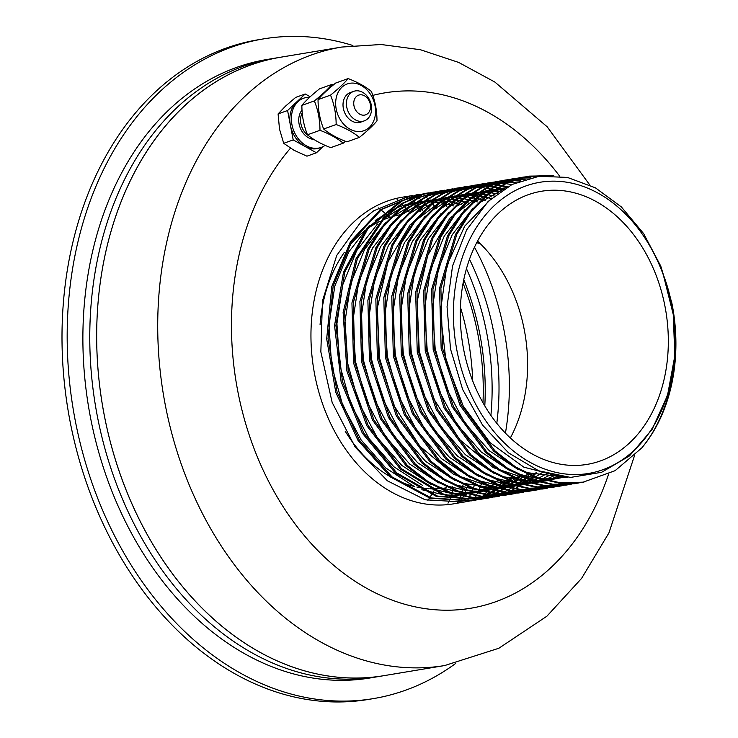 <?xml version="1.0" encoding="UTF-8"?>
<svg xmlns="http://www.w3.org/2000/svg" width="738" height="738" viewBox="0 0 738 738"><rect width="100%" height="100%" fill="white"/><g stroke="black" fill="none" stroke-linecap="round" stroke-linejoin="round"><path stroke-width="1.11" d="M476.702 242.71L480.244 243.651M325.107 145.349A26.125 20.24 -109.7 0 1 321.187 147.416A26.125 20.24 -109.7 0 1 294.988 133.532A26.125 20.24 -109.7 0 1 297.94 101.696A26.125 20.24 -109.7 0 1 303.558 98.228A26.125 20.24 -109.7 0 1 309.609 97.315M293.207 139.906L316.445 152.775L306.943 156.179L293.936 150.248L283.715 143.31L293.207 139.906L290.394 125.211A26.125 20.24 -109.7 0 1 296.381 102.25L287.58 110.515L278.088 113.92L279.508 129.113L283.715 143.31M316.445 152.775L322.967 146.65M310.209 96.761L305.191 93.984L295.689 97.388L285.495 106.152L278.088 113.92M305.191 93.984L296.381 102.25A26.125 20.24 -109.7 0 1 301.999 98.791L303.558 98.228M287.58 110.515L290.394 125.211A26.125 20.24 -109.7 0 0 304.822 146.345A26.125 20.24 -109.7 0 0 319.628 147.978L321.187 147.416M367.681 118.781A15.673 12.14 70.3 0 0 369.452 99.676A15.673 12.14 70.3 0 0 353.733 91.346A15.673 12.14 70.3 0 0 347.589 110.202A15.673 12.14 70.3 0 0 364.314 120.857A15.673 12.14 70.3 0 0 367.681 118.781M367.902 113.44A10.452 8.1 70.3 0 0 364.526 95.802A10.452 8.1 70.3 0 0 353.963 105.718A10.452 8.1 70.3 0 0 367.902 113.44M331.962 84.39L319.462 88.864C311.777 95.027 305.901 100.543 301.86 105.396L314.36 100.912C322.054 94.75 327.921 89.243 331.962 84.39L333.355 84.935M345.504 141.318L343.216 143.181C337.303 138.237 329.554 133.947 319.988 130.312C319.932 119.86 318.06 110.063 314.36 100.912M301.86 105.396C301.916 115.848 303.788 125.644 307.488 134.796C313.41 139.731 321.15 144.021 330.716 147.655L343.216 143.181M307.488 134.796L319.988 130.312M348.133 78.588L335.642 83.071C327.949 89.233 322.082 94.741 318.032 99.602L330.532 95.119C338.225 88.957 344.092 83.449 348.133 78.588C357.709 82.222 365.448 86.512 371.371 91.457C375.07 100.599 376.943 110.405 376.998 120.857C372.948 125.709 367.081 131.216 359.388 137.379C353.474 132.443 345.725 128.154 336.159 124.519C336.104 114.058 334.231 104.261 330.532 95.119M318.032 99.602C318.087 110.054 319.96 119.851 323.659 128.993C329.582 133.938 337.321 138.227 346.897 141.862L359.388 137.379M323.659 128.993L336.159 124.519M370.089 93.726A24.815 19.225 -109.7 0 1 360.227 131.512A24.815 19.225 -109.7 0 1 336.491 96.743A24.815 19.225 -109.7 0 1 370.089 93.726M352.081 92.121A15.673 12.14 70.3 0 0 344.176 111.429A15.673 12.14 70.3 0 0 362.543 121.309M505.419 433.169A222.064 165.026 80.5 0 0 474.469 247.23M447.08 206.972A222.064 165.026 80.5 0 0 444.765 204.269M444.304 203.734A222.064 165.026 80.5 0 0 442.099 201.262M441.675 200.791A222.064 165.026 80.5 0 0 440.3 199.297M183.91 106.475A313.502 232.977 80.5 0 0 120.211 474.322A313.502 232.977 80.5 0 0 383.677 675.704A313.502 232.977 -99.5 0 1 102.388 404.71A313.502 232.977 -99.5 0 1 280.726 57.213A313.502 232.977 80.5 0 0 183.91 106.475M496.794 423.354A222.064 165.026 80.5 0 0 469.488 259.306A222.064 165.026 -99.5 0 1 496.794 423.354M436.73 208.688A222.064 165.026 80.5 0 0 435.263 206.963A222.064 165.026 -99.5 0 1 436.73 208.688M434.793 206.419A222.064 165.026 80.5 0 0 432.523 203.836A222.064 165.026 -99.5 0 1 434.793 206.419M432.09 203.356A222.064 165.026 80.5 0 0 430.042 201.105A222.064 165.026 -99.5 0 1 432.09 203.356M429.654 200.69A222.064 165.026 80.5 0 0 427.846 198.771A222.064 165.026 -99.5 0 1 429.654 200.69M427.514 198.421A222.064 165.026 80.5 0 0 425.992 196.843A222.064 165.026 -99.5 0 1 427.514 198.421M365.614 230.081A138.467 102.896 80.5 0 0 358.096 236.418A138.467 102.896 80.5 0 0 348.65 246.63M344.388 252.285A138.467 102.896 80.5 0 0 320.061 324.757M345.153 431.121A138.467 102.896 80.5 0 0 390.005 476.564M395.181 479.359A138.467 102.896 80.5 0 0 414.027 486.407M416.905 487.071A138.467 102.896 80.5 0 0 428.686 488.713M430.678 488.814A138.467 102.896 80.5 0 0 439.313 488.667M440.844 488.538A138.467 102.896 80.5 0 0 446.333 487.827M510.336 437.985A138.467 102.896 80.5 0 0 477.56 241.086M399.526 214.896A138.467 102.896 80.5 0 0 392.284 216.603M390.697 217.073A138.467 102.896 80.5 0 0 381.906 220.394M379.913 221.317A138.467 102.896 80.5 0 0 368.354 228.079M412.791 195.533L402.21 197.221A155.441 115.515 80.5 0 0 366.002 212.092A155.441 115.515 80.5 0 0 354.203 221.649A155.441 115.515 80.5 0 0 322.626 404.037A155.441 115.515 80.5 0 0 453.261 503.888L467.791 501.406M498.805 212.996A138.467 102.896 80.5 0 0 470.678 375.457A138.467 102.896 80.5 0 0 587.042 464.405A138.467 102.896 80.5 0 0 665.805 310.929A138.467 102.896 80.5 0 0 541.572 191.243A138.467 102.896 80.5 0 0 498.805 212.996M494.478 205.413A147.609 109.694 80.5 0 0 524.617 459.064A147.609 109.694 80.5 0 0 673.812 318.991A147.609 109.694 80.5 0 0 494.478 205.413M484.239 494.654L483.501 495.456L485.087 494.764M485.779 494.46L489.174 492.873M489.847 492.532L493.187 490.798M493.851 490.429L497.135 488.528L461.684 483.086M497.79 488.132L501.019 486.056M501.665 485.622L504.82 483.372M505.456 482.901L508.547 480.456M509.165 479.94L512.181 477.292M497.477 480.484L495.862 482.2M494.386 483.796L491.96 486.388M491.49 486.895L489.248 489.294M488.814 489.755L486.776 491.942M486.388 492.357L484.58 494.294M420.752 194.205L416.094 194.915L380.31 209.712L350.467 241.612L331.814 286.464L326.685 338.807L335.753 392.265L357.976 440.328L390.697 477.126L429.986 498.178L471.121 500.918L475.761 500.078M471.785 500.807L475.087 500.161M475.752 500.023L479.027 499.22M479.682 499.045L482.929 498.104M483.575 497.892L486.803 496.794M487.449 496.554L490.641 495.299M491.287 495.032L494.46 493.611M495.087 493.307L498.233 491.72M498.86 491.388L501.978 489.635M502.606 489.276L505.687 487.348M506.305 486.942L509.368 484.848M509.976 484.405L513.002 482.126M513.611 481.646L516.6 479.165M517.2 478.648L520.161 475.973M428.713 192.876L424.055 193.587L400.863 200.994L366.62 228.808L343.474 272.257L334.554 325.578L341.104 381.694L362.312 433.151L395.43 473.123L436.13 496.296L479.082 499.589L483.722 498.75M436.675 191.557L422.164 194.518L401.952 203.374L383.769 217.387L356.067 258.687L343.133 312.469L346.878 370.983L366.841 425.789L400.227 468.999L442.283 494.377L464.728 499.119L487.052 498.261L491.683 497.43M487.707 498.15L491.01 497.513M491.674 497.366L494.949 496.573M495.604 496.397L498.851 495.447M499.506 495.244L502.726 494.146M503.371 493.906L506.572 492.643M507.209 492.375L510.382 490.955M511.019 490.659L514.165 489.073M514.792 488.74L517.91 486.988M518.528 486.619L521.618 484.7M522.236 484.294L525.29 482.191M525.899 481.757L528.934 479.469M529.533 478.99L532.532 476.517M533.131 476.001L536.646 472.79M443.981 190.367L440.651 190.828M444.636 190.229L439.977 190.939L418.492 197.544L398.815 209.786L381.721 227.193L367.875 249.093L351.952 302.866L353.548 362.902L372.487 420.06L405.965 465.604L426.656 481.757L448.962 492.606L472.043 497.735L495.014 496.942L499.644 496.102M495.678 496.831L498.98 496.185M452.606 188.9L447.948 189.611L426.453 196.216L406.776 208.457L389.682 225.865L375.845 247.765L359.913 301.538L361.509 361.583L380.448 418.732L413.926 464.285L434.617 480.438L456.923 491.287L480.004 496.406L502.975 495.613L507.606 494.774M503.639 495.502L506.941 494.857M460.567 187.572L455.909 188.282L434.414 194.887L414.738 207.129L397.644 224.536L383.806 246.437L367.884 300.218L369.47 360.255L388.409 417.404L421.896 462.957L442.579 479.11L464.894 489.958L487.966 495.087L510.936 494.285L515.576 493.454M511.6 494.174L514.903 493.537M503.113 189.546L497.477 188.07M496.766 187.913L493.242 187.203M492.532 187.083L489.036 186.557M488.344 186.465L484.875 186.114M484.183 186.059L480.742 185.865M480.051 185.847L476.637 185.819M475.955 185.838L472.578 185.976M471.896 186.013L468.538 186.317M467.864 186.391L464.534 186.852M468.529 186.253L463.87 186.954L442.376 193.559L422.708 205.81L405.614 223.217L391.767 245.117L375.845 298.89L377.432 358.926L396.38 416.084L429.857 461.628L450.549 477.781L472.855 488.63L495.927 493.759L518.897 492.966L523.537 492.126M519.561 492.846L522.864 492.209M507.071 187.129L501.203 185.884M500.493 185.755L497.006 185.229M496.305 185.146L492.836 184.786M492.145 184.731L488.704 184.546M488.012 184.518L484.608 184.5M483.925 184.509L480.539 184.648M479.857 184.694L476.499 184.989M475.835 185.063L472.505 185.524M476.49 184.924L471.831 185.635L450.346 192.24L430.669 204.481L413.575 221.889L399.728 243.789L383.806 297.562L385.402 357.607L404.341 414.756L437.819 460.309L458.51 476.462L480.816 487.311L503.897 492.43L526.867 491.637L531.498 490.798M527.532 491.526L530.834 490.881M484.451 183.596L479.792 184.306L458.307 190.911L438.63 203.153L421.536 220.561L407.69 242.461L391.767 296.242L393.363 356.279L412.302 413.428L445.78 458.981L466.471 475.134L488.777 485.982L511.858 491.111L534.829 490.309L539.46 489.478M535.493 490.198L538.795 489.562M515.327 182.923L508.759 182.138M508.067 182.083L504.626 181.889M503.943 181.871L500.53 181.843M499.847 181.852L496.462 181.991M495.788 182.037L492.43 182.341M491.757 182.415L488.427 182.876M492.421 182.277L487.763 182.978L466.268 189.583L446.591 201.825L429.498 219.232L415.66 241.141L399.738 294.914L401.324 354.95L420.263 412.099L453.741 457.652L474.433 473.805L496.739 484.654L519.82 489.783L542.79 488.99L547.43 488.15M543.454 488.87L546.757 488.233M519.736 181.114L512.596 180.561M511.904 180.542L508.491 180.524M507.809 180.533L504.423 180.672M503.75 180.718L500.392 181.013M499.718 181.087L496.388 181.548M500.382 180.948L495.724 181.659L474.23 188.264L454.553 200.505L437.468 217.913L423.621 239.813L407.699 293.586L409.286 353.622L428.224 410.78L461.711 456.333L482.394 472.486L504.709 483.335L527.781 488.455L550.751 487.661L555.391 486.822M551.415 487.55L554.718 486.905M524.478 179.463L516.452 179.196M515.779 179.205L512.393 179.343M511.711 179.389L508.353 179.685M507.679 179.758L504.349 180.22M508.344 179.62L503.685 180.33L482.191 186.935L462.523 199.177L445.429 216.585L431.582 238.485L415.66 292.257L417.256 352.303L436.195 409.452L469.672 455.005L490.364 471.158L512.67 482.006L535.751 487.135L558.712 486.333L563.352 485.503M559.386 486.222L562.679 485.576M529.847 177.969L520.355 178.015M519.672 178.061L516.314 178.365M515.65 178.439L512.31 178.9M516.305 178.301L511.646 179.002L490.161 185.607L470.484 197.849L453.39 215.256L439.544 237.166L423.621 290.938L425.217 350.974L444.156 408.123L477.634 453.676L498.325 469.829L520.631 480.678L543.712 485.807L566.683 485.014L571.313 484.174M567.347 484.894L570.649 484.257M536.747 176.594L524.284 177.037M523.611 177.111L520.281 177.572M524.266 176.972L519.617 177.683L498.122 184.288L478.445 196.529L461.351 213.937L447.505 235.837L431.582 289.61L433.178 349.646L452.117 406.804L485.595 452.348L506.286 468.501L528.592 479.349L551.673 484.479L574.644 483.685L579.284 482.846M549.598 175.598L528.242 176.244M553.795 175.69L528.906 176.133L506.084 182.959L486.407 195.201L469.313 212.609L455.475 234.509L439.553 288.281L441.139 348.327L460.078 405.476L493.556 451.029L514.248 467.182L536.563 478.03L559.635 483.15L582.605 482.357L615.105 470.678L641.792 447.92A155.441 115.515 80.5 0 0 671.792 302.7L660.787 266.16L643.619 233.586L621.368 206.935L595.428 187.839L567.411 177.415L539.044 176.271L512.08 184.454L488.178 201.409L466.628 229.869L452.551 265.929L447.053 306.74L450.531 349.074L462.698 389.59L482.578 425.125L508.602 452.92L538.703 470.798L570.539 477.421L601.608 472.302L629.496 455.899L652.051 429.534L667.539 395.319L674.8 355.974L673.296 314.6L663.222 274.444C685.058 331.094 677.392 404.931 641.792 447.92M560.871 476.656L523.897 467.182L490.115 442.699L463.169 405.891L445.955 360.771L440.309 312.285L446.794 265.726L464.663 226.188L491.914 197.987M567.513 477.301L525.382 472.486M518.279 469.599L489.359 450.798L464.7 422.809L446.167 387.782L435.152 348.41L432.486 307.718L438.335 268.835L452.228 234.749L473.067 208.088M478.648 203.254L503.777 189.122L498.095 187.692M567.033 477.265L541.913 479.128M539.054 478.87L517.421 473.805M510.309 470.927L481.388 452.126L456.73 424.138L438.206 389.111L427.191 349.729L424.525 309.038L430.374 270.154L444.258 236.077L465.097 209.407M470.687 204.583L488.87 193.282M491.416 192.157L506.517 187.452M564.736 477.089L546.683 480.456M544.921 480.576L533.952 480.456M531.083 480.198L493.279 467.634L459.636 439.562L433.99 399.23L419.276 351.325L417.136 301.399L427.772 255.247L449.903 218.217L480.908 194.601M483.455 193.476L493.491 189.998M495.152 189.555L506.314 187.572M561.692 476.757L547.485 480.659M546.185 480.89L538.722 481.785M536.96 481.896L501.489 476.462M494.386 473.575L465.466 454.774L440.807 426.785L422.274 391.758L411.269 352.386L408.594 311.694L414.442 272.811L428.335 238.725L449.174 212.064M454.765 207.23L485.53 191.317M487.191 190.884L494.377 189.417M495.659 189.223L504.81 188.476M558.251 476.259L546.48 480.41M545.4 480.696L539.524 481.988M538.223 482.218L518.03 483.104M515.161 482.846L493.528 477.781M486.416 474.903L457.505 456.102L432.846 428.114L414.313 393.086L403.299 353.705L400.633 313.023L406.481 274.139L420.374 240.053L441.204 213.393M446.804 208.55L464.986 197.258M467.532 196.133L486.407 190.745M487.698 190.552L493.565 189.952M494.663 189.887L502.624 189.86M554.579 475.576L544.478 479.875M543.528 480.207L538.519 481.739M537.439 482.025L522.79 484.442M521.037 484.552L510.069 484.432M507.2 484.174L485.567 479.11M478.455 476.222L449.534 457.422L424.876 429.433L406.352 394.406L395.337 355.033L392.671 314.342L398.52 275.468L412.404 241.381L433.243 214.721M438.842 209.878L457.016 198.577M459.562 197.461L469.608 193.974M471.259 193.531L485.604 191.271M486.693 191.207L491.868 191.105M492.855 191.124L500.041 191.612M550.742 474.691L541.858 479.11M541 479.479L536.517 481.204M535.567 481.527L523.602 484.635M522.292 484.866L514.829 485.761M513.067 485.872L502.108 485.761M499.239 485.493L477.606 480.438M470.493 477.551L441.573 458.75L416.915 430.761L398.382 395.734L387.376 356.362L384.71 315.67L390.559 276.787L404.442 242.71L425.282 216.04M430.872 211.206L449.055 199.906M451.601 198.78L461.637 195.293M463.298 194.86L470.484 193.393M471.766 193.199L489.645 192.701M490.567 192.784L497.218 193.67M546.775 473.602L538.832 478.132M538.03 478.538L522.596 484.386M521.517 484.672L515.641 485.964M514.331 486.194L506.868 487.089M505.106 487.2L494.137 487.089M491.268 486.822L453.464 474.266L419.821 446.195L394.175 405.863L379.461 357.958L377.321 308.032L387.957 261.879L410.079 224.841L441.093 201.234M443.639 200.109L453.676 196.622M455.337 196.188L462.523 194.721M463.805 194.528L469.672 193.928M470.77 193.863L487.098 194.648M487.984 194.786L494.248 196.013M542.716 472.292L535.511 476.942M534.755 477.375L520.585 483.851M519.644 484.183L514.626 485.715M513.547 486.001L507.679 487.292M506.369 487.514L498.897 488.418M454.562 480.198L425.651 461.398L400.992 433.409L382.459 398.382L371.454 359.009L368.779 318.318L374.627 279.434L388.52 245.357L409.359 218.697M414.95 213.863L433.132 202.563M435.678 201.437L445.715 197.95M447.376 197.507L454.553 196.04M455.844 195.856L461.711 195.247M462.809 195.183L467.975 195.081M468.962 195.1L484.349 196.908M485.207 197.092L491.176 198.633M535.668 472.957L531.978 475.521M531.249 475.992L517.975 483.095M517.107 483.455L512.624 485.18M511.674 485.503L506.665 487.034M505.585 487.32L499.709 488.611M495.346 490.742L498.445 488.851L478.215 489.737M475.346 489.478L453.713 484.414M446.601 481.527L417.68 462.726L393.031 434.737L374.498 399.71L363.483 360.338L360.817 319.646L366.666 280.763L380.559 246.676L401.398 220.016M406.979 215.182L425.162 203.882M427.708 202.756L446.591 197.369M447.874 197.175L453.75 196.576M454.848 196.511L460.014 196.409M461.001 196.428L465.752 196.677M466.674 196.76L481.462 199.463M482.301 199.694L485.3 200.607M527.559 474.386L514.94 482.108M514.137 482.514L510.004 484.414M509.146 484.783L504.663 486.508M503.713 486.831L498.704 488.362M497.624 488.648L482.975 491.065M481.222 491.176L470.254 491.065M467.385 490.798L445.752 485.742M438.64 482.855L409.719 464.054L385.061 436.066L366.537 401.038L355.522 361.666L352.856 320.965L358.705 282.091L372.589 248.005L393.428 221.345M399.018 216.511L417.201 205.21M419.747 204.085L429.793 200.598M431.444 200.164L445.789 197.904M446.877 197.839L452.053 197.738M453.04 197.756L457.791 198.005M458.713 198.088L463.206 198.623M464.091 198.762L477.338 201.926M519.746 475.604L511.628 480.918M510.862 481.351L502.043 485.742M501.185 486.102L496.702 487.827M495.751 488.159L483.787 491.268M482.477 491.49L475.014 492.394M473.252 492.504L462.283 492.384M459.423 492.126L437.791 487.062M430.678 484.183L401.758 465.383L377.1 437.394L358.567 402.358L347.561 362.985L344.895 322.294L350.744 283.41L364.627 249.333L385.467 222.664M391.057 217.839L409.239 206.539M411.786 205.413L421.822 201.926M423.483 201.483L430.669 200.026M431.951 199.832L444.082 199.057M445.079 199.076L449.829 199.334M450.752 199.408L455.245 199.952M456.13 200.09L460.457 200.884M461.315 201.068L469.377 203.254M511.785 476.933L508.085 479.497M507.357 479.977L499.017 484.765M498.215 485.161L494.082 487.071M493.224 487.431L482.772 491.019M481.693 491.296L475.825 492.587M474.516 492.818L467.053 493.713M465.291 493.833L454.322 493.713M451.453 493.454L429.82 488.39M422.717 485.503L393.797 466.711L369.138 438.713L350.605 403.686L339.6 364.314L336.925 323.622L342.773 284.739L356.666 250.652L377.505 223.992M383.096 219.158L401.278 207.858M403.824 206.741L413.861 203.254M415.522 202.812L422.708 201.345M423.99 201.16L429.857 200.552M430.955 200.487L447.283 201.28M448.169 201.409L457.569 203.439M458.409 203.67L461.416 204.583M494.94 483.999L480.77 490.484M479.829 490.807L474.811 492.338M473.731 492.624L467.855 493.916M466.554 494.146L459.091 495.041M457.329 495.152L446.361 495.041M443.492 494.774L421.859 489.718M414.756 486.831L385.836 468.03L361.177 440.042L342.644 405.014L331.639 365.642L328.964 324.951L334.812 286.067L348.705 251.981L369.544 225.321M375.135 220.487L393.317 209.186M395.854 208.061L405.9 204.574M407.551 204.14L414.738 202.673M416.029 202.48L421.896 201.88M422.994 201.815L428.16 201.714M429.147 201.732L439.322 202.599M440.208 202.738L444.534 203.54M445.392 203.725L453.455 205.911M528.906 176.133L507.412 182.738L487.744 194.98L470.65 212.387L456.804 234.287L440.881 288.06L442.477 348.105L461.416 405.254L494.894 450.807L515.585 466.96L537.891 477.809L560.972 482.929L583.933 482.135M538.223 176.382L524.939 176.889M520.945 177.461L499.451 184.066L479.774 196.308L462.689 213.716L448.842 235.616L432.92 289.388L434.507 349.425L453.446 406.583L486.932 452.126L507.615 468.279L529.93 479.128L553.002 484.257L575.972 483.464M530.853 177.729L521.01 177.84M520.336 177.886L516.978 178.218M512.984 178.781L491.49 185.386L471.813 197.627L454.719 215.035L440.881 236.944L424.959 290.717L426.546 350.753L445.484 407.902L478.962 453.455L499.654 469.608L521.96 480.456L545.041 485.586L568.011 484.792M525.318 179.205L517.107 178.983M516.425 179.002L513.048 179.168M512.366 179.214L509.017 179.537M505.013 180.109L483.528 186.714L463.851 198.956L446.758 216.363L432.911 238.263L416.988 292.036L418.584 352.081L437.523 409.23L471.001 454.783L491.692 470.936L513.999 481.785L537.08 486.905L560.05 486.111M520.502 180.828L513.233 180.321M512.55 180.303L509.146 180.312M508.464 180.33L505.078 180.487M504.405 180.542L501.056 180.865M497.052 181.437L475.567 188.042L455.89 200.284L438.796 217.692L424.95 239.592L409.027 293.364L410.623 353.401L429.562 410.559L463.04 456.102L483.731 472.265L506.037 483.113L529.118 488.233L552.089 487.44M516.046 182.609L509.405 181.862M508.713 181.806L505.272 181.649M504.589 181.631L501.176 181.631M500.502 181.649L497.117 181.816M496.443 181.871L493.085 182.194M489.091 182.756L467.597 189.362L447.929 201.603L430.835 219.011L416.988 240.92L401.066 294.693L402.653 354.729L421.592 411.878L455.078 457.431L475.77 473.584L498.076 484.432L521.148 489.562L544.118 488.768M511.821 184.583L505.595 183.596M504.903 183.513L501.434 183.181M500.742 183.135L497.311 182.978M496.628 182.959L493.215 182.959M492.532 182.978L489.156 183.144M488.482 183.19L485.124 183.522M481.13 184.085L459.636 190.69L439.959 202.932L422.865 220.339L409.027 242.239L393.105 296.021L394.692 356.057L413.631 413.206L447.108 458.759L467.8 474.912L490.115 485.761L513.187 490.89L536.157 490.087M507.735 186.751L501.831 185.533M501.13 185.422L497.633 184.924M496.932 184.841L493.473 184.509M492.781 184.463L489.349 184.297M488.657 184.279L485.253 184.288M484.571 184.306L481.194 184.472M480.512 184.518L477.163 184.841M473.169 185.413L451.674 192.018L431.998 204.26L414.904 221.668L401.066 243.568L385.135 297.34L386.73 357.386L405.669 414.535L439.147 460.088L459.839 476.241L482.145 487.089L505.226 492.209L528.196 491.416M497.384 187.535L493.87 186.862M493.159 186.742L489.672 186.244M488.971 186.161L485.512 185.838M484.82 185.782L481.388 185.625M480.696 185.607L477.292 185.616M476.61 185.625L473.224 185.792M472.551 185.847L469.202 186.17M465.198 186.732L443.713 193.338L424.036 205.588L406.942 222.996L393.096 244.896L377.173 298.669L378.769 358.705L397.708 415.863L431.186 461.407L451.877 477.56L474.183 488.408L497.264 493.537L520.235 492.744M489.423 188.863L485.899 188.19M485.198 188.07L481.711 187.572M481.01 187.489L477.551 187.157M476.859 187.111L473.418 186.954M472.735 186.935L469.331 186.935M468.648 186.954L465.263 187.12M464.589 187.166L461.241 187.498M457.237 188.061L435.743 194.666L416.075 206.908L398.981 224.315L385.135 246.215L369.212 299.997L370.808 360.033L389.747 417.182L423.225 462.735L443.916 478.888L466.222 489.737L489.303 494.866L512.264 494.063M449.276 189.389L427.782 195.994L408.105 208.236L391.02 225.643L377.173 247.544L361.251 301.316L362.838 361.362L381.777 418.511L415.263 464.064L435.955 480.217L458.261 491.065L481.333 496.185L504.303 495.392M499.894 191.723L494.395 190.063M493.685 189.869L490.133 189.011M441.315 190.708L419.821 197.323L400.144 209.564L383.05 226.972L369.212 248.872L353.29 302.645L354.877 362.681L373.815 419.839L407.293 465.383L427.985 481.536L450.291 492.384L473.372 497.513L496.342 496.72M433.344 192.037L423.492 194.297L403.28 203.153L385.098 217.166L357.404 258.466L344.462 312.248L348.207 370.762L368.179 425.568L401.555 468.778L443.621 494.156L466.065 498.897L488.381 498.039M425.383 193.365L402.192 200.773L367.958 228.586L344.812 272.036L335.891 325.357L342.441 381.472L363.649 432.929L396.767 472.901L437.468 496.074L480.42 499.368M484.377 498.611L487.661 497.846M488.316 497.68L491.573 496.757M492.228 496.554L495.456 495.475M496.093 495.244L499.303 494.017M499.94 493.75L503.113 492.357M503.75 492.061L506.905 490.502M507.532 490.18L510.65 488.455M511.277 488.095L514.368 486.204M514.986 485.807L518.048 483.731M518.657 483.298L521.692 481.047M522.301 480.576L525.299 478.132M525.899 477.624L528.869 474.977M529.46 474.423L530.013 473.897M417.422 194.694L381.638 209.491L351.795 241.391L333.142 286.243L328.023 338.585L337.091 392.044L359.305 440.106L392.026 476.905L431.315 497.956L472.449 500.696M476.416 499.94L479.7 499.174M480.355 498.999L483.611 498.076M484.257 497.882L487.486 496.803M488.132 496.573L491.333 495.336M491.978 495.078L495.152 493.685M495.788 493.39L498.934 491.831M499.571 491.499L502.689 489.783M503.307 489.414L506.406 487.523M507.024 487.126L510.087 485.06M510.696 484.626L513.731 482.375M514.34 481.905L517.338 479.46M517.938 478.944L520.899 476.296M521.498 475.752L522.052 475.226M409.461 196.013L373.677 210.819L362.035 220.339L336.722 255.449L322.441 300.984L320.846 351.878L332.155 402.45L355.153 447.071L387.339 480.779L425.171 499.801L464.488 502.025M468.455 501.268L471.739 500.493M472.394 500.327L475.65 499.405M476.296 499.202L479.525 498.132M480.17 497.901L483.372 496.665M484.017 496.397L487.191 495.004M487.827 494.709L490.973 493.159M491.6 492.827L494.728 491.102M499.054 488.455L502.126 486.388M502.735 485.955L505.77 483.694M506.369 483.224L509.377 480.779M509.976 480.272L512.938 477.624M513.528 477.071L514.091 476.545M455.77 663.379A334.397 248.512 -99.5 0 1 373.317 698.618A334.397 248.512 -99.5 0 1 73.274 409.562A334.397 248.512 -99.5 0 1 263.494 38.893A334.397 248.512 -99.5 0 1 352.912 45.516M407.044 197.101A219.454 163.08 -99.5 0 1 407.92 197.95M408.132 198.162A219.454 163.08 -99.5 0 1 409.378 199.398M409.664 199.684A219.454 163.08 -99.5 0 1 411.232 201.271M411.573 201.631A219.454 163.08 -99.5 0 1 413.418 203.55M413.806 203.974A219.454 163.08 -99.5 0 1 415.891 206.216M416.333 206.695A219.454 163.08 -99.5 0 1 418.63 209.269M419.11 209.823A219.454 163.08 -99.5 0 1 420.476 211.4M463.086 283.272A219.454 163.08 -99.5 0 1 482.975 402.764M389.812 217.359A188.098 139.786 80.5 0 0 387.266 215.118M386.712 214.638A188.098 139.786 80.5 0 0 384.009 212.378M383.492 211.954A188.098 139.786 80.5 0 0 380.983 209.961M380.494 209.583A188.098 139.786 80.5 0 0 378.207 207.848M427.865 500.502A188.098 139.786 80.5 0 0 429.498 498.03M429.839 497.504A188.098 139.786 80.5 0 0 431.573 494.737M431.933 494.146A188.098 139.786 80.5 0 0 433.75 491.074M434.119 490.429A188.098 139.786 80.5 0 0 435.005 488.86M462.837 485.078A15.673 11.651 -99.5 0 1 462.966 488.528M462.92 489.239A15.673 11.651 -99.5 0 1 462.385 492.421M462.228 492.984A15.673 11.651 -99.5 0 1 461.425 495.106A219.454 163.08 -99.5 0 1 461.222 495.558M461.001 496.028A219.454 163.08 -99.5 0 1 459.986 498.168M459.802 498.556A219.454 163.08 -99.5 0 1 458.944 500.29M458.796 500.595A219.454 163.08 -99.5 0 1 458.15 501.886M458.04 502.098A219.454 163.08 -99.5 0 1 457.643 502.882M451.047 496.895A219.454 163.08 -99.5 0 1 449.986 499.156M449.793 499.571A219.454 163.08 -99.5 0 1 448.889 501.434M448.722 501.766A219.454 163.08 -99.5 0 1 448.012 503.196M452.486 486.803A15.673 11.651 -99.5 0 1 452.634 488.897M452.643 489.672A15.673 11.651 -99.5 0 1 452.283 493.067M452.154 493.676A15.673 11.651 -99.5 0 1 451.269 496.406M396.97 199.094A219.454 163.08 -99.5 0 1 397.966 200.063M398.197 200.293A219.454 163.08 -99.5 0 1 399.553 201.64M399.848 201.944A219.454 163.08 -99.5 0 1 401.509 203.633M401.869 204.011A219.454 163.08 -99.5 0 1 403.778 206.031M404.193 206.465A219.454 163.08 -99.5 0 1 406.343 208.808M406.795 209.315A219.454 163.08 -99.5 0 1 409.156 211.981M409.645 212.553A219.454 163.08 -99.5 0 1 410.134 213.116M460.438 307.192A219.454 163.08 -99.5 0 1 472.717 380.993M373.317 698.618L368.142 699.476A334.397 248.512 -99.5 0 1 68.099 410.42A334.397 248.512 -99.5 0 1 258.328 39.751L263.494 38.893M444.719 665.538L376.786 676.847A313.502 232.977 -99.5 0 1 95.488 405.863A313.502 232.977 -99.5 0 1 273.826 58.357L266.925 59.51A313.502 232.977 -99.5 0 0 88.597 407.007A313.502 232.977 -99.5 0 0 369.886 678.001L376.786 676.847A313.502 232.977 -99.5 0 1 95.488 405.863A313.502 232.977 -99.5 0 1 273.826 58.357L341.768 47.047A313.502 232.977 80.5 0 0 244.951 96.309A313.502 232.977 80.5 0 0 181.262 464.156A313.502 232.977 80.5 0 0 444.719 665.538L498.851 648.259L546.913 616.193L581.59 578.389L608.924 532.91L634.468 455.77M475.309 483.003A222.064 165.026 -99.5 0 1 474.838 484.202A222.064 165.026 -99.5 0 0 475.309 483.003M474.571 484.884A222.064 165.026 -99.5 0 1 473.261 488.086A222.064 165.026 -99.5 0 0 474.571 484.884M473.012 488.685A222.064 165.026 -99.5 0 1 471.794 491.517A222.064 165.026 -99.5 0 0 473.012 488.685M471.564 492.052A222.064 165.026 -99.5 0 1 470.466 494.515A222.064 165.026 -99.5 0 0 471.564 492.052M470.254 494.967A222.064 165.026 -99.5 0 1 469.294 497.034A222.064 165.026 -99.5 0 0 470.254 494.967M469.119 497.412A222.064 165.026 -99.5 0 1 468.326 499.063A222.064 165.026 -99.5 0 0 469.119 497.412M468.187 499.358A222.064 165.026 -99.5 0 1 467.8 500.143A222.064 165.026 -99.5 0 0 468.187 499.358M417.44 196.317A222.064 165.026 -99.5 0 1 418.603 197.489A222.064 165.026 -99.5 0 0 417.44 196.317M418.87 197.766A222.064 165.026 -99.5 0 1 420.356 199.297A222.064 165.026 -99.5 0 0 418.87 197.766M420.688 199.638A222.064 165.026 -99.5 0 1 422.45 201.511A222.064 165.026 -99.5 0 0 420.688 199.638M422.837 201.917A222.064 165.026 -99.5 0 1 424.848 204.122A222.064 165.026 -99.5 0 0 422.837 201.917M425.282 204.601A222.064 165.026 -99.5 0 1 427.514 207.129A222.064 165.026 -99.5 0 0 425.282 204.601M427.985 207.673A222.064 165.026 -99.5 0 1 429.83 209.841A222.064 165.026 -99.5 0 0 427.985 207.673M466.471 268.706A222.064 165.026 -99.5 0 1 490.899 415.439A222.064 165.026 -99.5 0 0 466.471 268.706M468.409 484.156A222.064 165.026 -99.5 0 1 467.726 485.89M467.458 486.563A222.064 165.026 -99.5 0 1 466.167 489.718M465.909 490.309A222.064 165.026 -99.5 0 1 464.709 493.095M464.479 493.621A222.064 165.026 -99.5 0 1 463.399 496.028M463.196 496.471A222.064 165.026 -99.5 0 1 462.256 498.491M462.08 498.851A222.064 165.026 -99.5 0 1 461.315 500.447M461.176 500.724A222.064 165.026 -99.5 0 1 460.623 501.849M409.479 196.409A222.064 165.026 -99.5 0 1 410.199 197.12M410.383 197.304A222.064 165.026 -99.5 0 1 411.5 198.43M411.758 198.688A222.064 165.026 -99.5 0 1 413.206 200.173M413.52 200.515A222.064 165.026 -99.5 0 1 415.254 202.341M415.632 202.738A222.064 165.026 -99.5 0 1 417.616 204.896M418.04 205.367A222.064 165.026 -99.5 0 1 420.245 207.848M420.715 208.384A222.064 165.026 -99.5 0 1 422.939 210.985M463.787 279.693A222.064 165.026 -99.5 0 1 484.792 405.918M482.2 481.859A222.064 165.026 -99.5 0 1 481.951 482.495M481.683 483.187A222.064 165.026 -99.5 0 1 480.364 486.443M480.115 487.052A222.064 165.026 -99.5 0 1 478.879 489.94M478.648 490.484A222.064 165.026 -99.5 0 1 477.532 492.993M477.32 493.454A222.064 165.026 -99.5 0 1 476.333 495.576M476.158 495.964A222.064 165.026 -99.5 0 1 475.706 496.923M302.026 110.11A16.983 13.155 70.3 0 0 300.283 128.043A16.983 13.155 70.3 0 0 313.798 139.39M302.22 112.868A15.673 12.14 70.3 0 0 309.038 136.023M290.477 148.2A261.252 194.149 80.5 0 0 317.303 550.004A261.252 194.149 80.5 0 0 608.573 474.202M559.662 176.17A261.252 194.149 80.5 0 0 372.819 95.386M461.425 495.106L460.18 495.309M458.842 495.53L452.209 496.637M360.891 122.084L364.314 120.857M350.31 92.573L353.733 91.346M589.754 184.943L547.209 126.825L494.884 82.075L458.658 62.426L420.402 49.723L381.066 44.501L341.768 47.047"/></g></svg>
